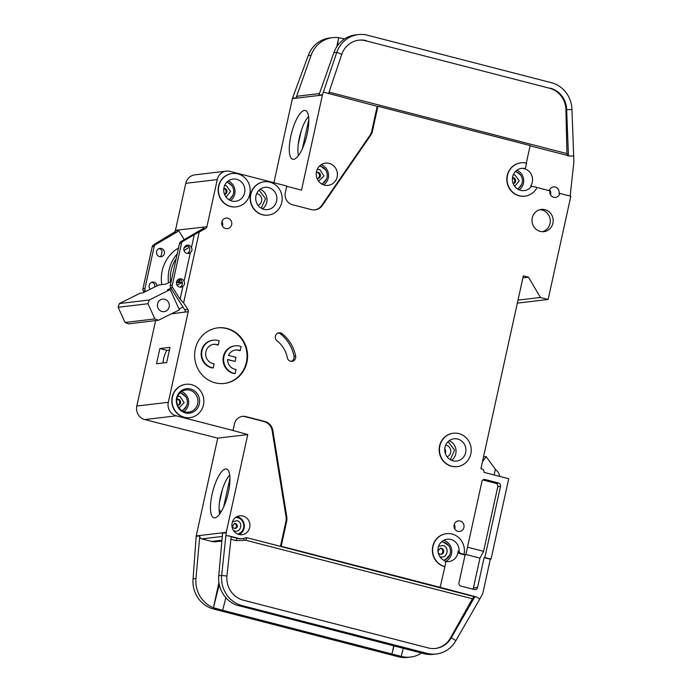 <?xml version="1.0" encoding="UTF-8"?>
<svg xmlns="http://www.w3.org/2000/svg" width="692" height="692" viewBox="0 0 692 692"><rect width="100%" height="100%" fill="white"/><g stroke="black" fill="none" stroke-linecap="round" stroke-linejoin="round"><path stroke-width="1.04" d="M448.624 545.573L442.162 541.308M154.774 286.955L154.714 284.819A4.195 3.97 83.2 0 0 151.6 282.31M157.023 285.839A4.195 3.97 83.2 0 0 149.308 284.836A4.195 3.97 83.2 0 0 150.294 289.187M159.964 256.697A4.195 3.97 83.2 0 0 161.046 256.031L162.127 251.144A4.195 3.97 83.2 0 0 159.004 248.636M159.584 256.62A4.195 3.97 83.2 0 0 164.445 252.822A4.195 3.97 83.2 0 0 159.982 248.376A4.195 3.97 83.2 0 0 159.584 256.62M191.442 247.658C192.454 249.501 192.099 251.135 190.361 252.545A4.195 3.97 -96.8 0 1 183.838 249.025A4.195 3.97 -96.8 0 1 191.442 247.658L194.296 234.657L182.783 241.413A2.803 2.647 83.2 0 0 181.512 243.195L172.239 285.355A2.803 2.647 83.2 0 0 172.637 287.569L180.102 299.221L182.956 286.22A4.195 3.97 -96.8 0 1 176.434 282.708A4.195 3.97 -96.8 0 1 184.037 281.333C185.049 283.184 184.686 284.81 182.956 286.22M187.29 253.454A4.195 3.97 83.2 0 0 186.33 245.383M179.885 287.128A4.195 3.97 83.2 0 0 178.925 279.066M263.911 209.313A11.193 10.588 83.2 0 0 267.622 209.564A11.193 10.588 83.2 0 0 276.878 199.166A11.193 10.588 83.2 0 0 268.686 187.584A11.193 10.588 83.2 0 0 264.975 187.324A11.193 10.588 83.2 0 0 255.72 197.73A11.193 10.588 83.2 0 0 263.911 209.313M231.915 201.043A11.193 10.588 83.2 0 0 235.626 201.303A11.193 10.588 83.2 0 0 244.882 190.905A11.193 10.588 83.2 0 0 236.69 179.315A11.193 10.588 83.2 0 0 232.979 179.064A11.193 10.588 83.2 0 0 223.724 189.461A11.193 10.588 83.2 0 0 231.915 201.043M213.231 367.902A13.996 13.235 -96.8 0 1 211.925 367.642A13.996 13.235 -96.8 0 1 201.683 353.162A13.996 13.235 -96.8 0 1 213.257 340.161L212.721 340.23A13.996 13.235 -96.8 0 0 201.147 353.223A13.996 13.235 -96.8 0 0 211.38 367.703A13.996 13.235 -96.8 0 0 212.686 367.971L213.231 367.902L214.131 363.802A9.792 9.264 -96.8 0 1 212.825 363.568A9.792 9.264 -96.8 0 1 205.654 353.43A9.792 9.264 -96.8 0 1 213.759 344.331A9.792 9.264 -96.8 0 1 217.003 344.555A9.792 9.264 -96.8 0 1 218.274 344.979L217.729 345.048A9.792 9.264 83.2 0 0 216.458 344.616A9.792 9.264 83.2 0 0 213.482 344.365M213.257 340.161A13.996 13.235 -96.8 0 1 217.902 340.481A13.996 13.235 -96.8 0 1 219.174 340.879L218.274 344.979M235.193 345.827L234.649 345.888A13.996 13.235 -96.8 0 0 223.075 358.888A13.996 13.235 -96.8 0 0 233.316 373.369A13.996 13.235 -96.8 0 0 234.623 373.637L235.168 373.568A13.996 13.235 -96.8 0 1 233.861 373.299A13.996 13.235 -96.8 0 1 223.62 358.819A13.996 13.235 -96.8 0 1 235.193 345.827A13.996 13.235 -96.8 0 1 239.83 346.138A13.996 13.235 -96.8 0 1 241.11 346.545L240.202 350.645L239.657 350.714A9.792 9.264 83.2 0 0 235.418 350.031M235.168 373.568L236.067 369.467A9.792 9.264 -96.8 0 1 234.752 369.225A9.792 9.264 -96.8 0 1 227.573 359.485L235.107 361.423L236.007 357.349L228.472 355.403A9.792 9.264 -96.8 0 1 235.687 349.996A9.792 9.264 -96.8 0 1 240.202 350.645M185.335 412.908A12.318 11.643 83.2 0 0 199.313 403.894A12.318 11.643 83.2 0 0 190.585 389.008A12.318 11.643 83.2 0 0 176.607 398.03A12.318 11.643 83.2 0 0 185.335 412.908M184.946 411.896A11.193 10.588 83.2 0 0 188.656 412.147A11.193 10.588 83.2 0 0 197.912 401.749A11.193 10.588 83.2 0 0 189.72 390.167A11.193 10.588 83.2 0 0 186.01 389.916A11.193 10.588 83.2 0 0 176.754 400.313A11.193 10.588 83.2 0 0 184.946 411.896M452.94 460.777A11.193 10.588 83.2 0 0 456.651 461.036A11.193 10.588 83.2 0 0 465.906 450.63A11.193 10.588 83.2 0 0 457.715 439.048A11.193 10.588 83.2 0 0 454.004 438.797A11.193 10.588 83.2 0 0 444.748 449.194A11.193 10.588 83.2 0 0 452.94 460.777M319.47 166.097A9.238 8.736 -96.8 0 1 320.465 166.288A9.238 8.736 -96.8 0 1 327.212 174.747A9.238 8.736 -96.8 0 1 321.598 183.925M441.444 541.923A9.238 8.736 -96.8 0 1 443.702 542.191A9.238 8.736 -96.8 0 1 450.475 551.325A9.238 8.736 -96.8 0 1 443.615 560.191M515.384 171.564A9.238 8.736 -96.8 0 1 515.618 171.625A9.238 8.736 -96.8 0 1 522.339 179.686A9.238 8.736 -96.8 0 1 517.452 188.951M256.654 193.691A6.02 5.692 -96.8 0 1 258.038 205.334M444.74 450.068A6.02 5.692 -96.8 0 1 444.999 452.248M226.717 182.273A9.238 8.736 -96.8 0 1 226.95 182.325A9.238 8.736 -96.8 0 1 233.671 190.386A9.238 8.736 -96.8 0 1 228.784 199.651M445.38 453.615A6.02 5.692 83.2 0 0 444.792 448.658M445.683 445.155A6.02 5.692 -96.8 0 1 447.067 456.807M234.804 528.454A2.517 2.379 83.2 0 0 234.225 523.55M317.507 178.406A3.053 2.88 83.2 0 0 316.789 172.429M179.903 392.952A9.238 8.736 -96.8 0 1 180.612 393.099A9.238 8.736 -96.8 0 1 187.35 401.412A9.238 8.736 -96.8 0 1 182.005 410.633M162.014 311.504A6.297 5.951 83.2 0 0 169.315 305.803A6.297 5.951 83.2 0 0 162.62 299.143A6.297 5.951 83.2 0 0 162.014 311.504M440.743 554.301A3.053 2.88 83.2 0 0 440.034 548.323M513.153 183.536A3.053 2.88 83.2 0 0 512.487 177.844A3.053 2.88 83.2 0 0 512.469 177.835M224.476 194.244A3.053 2.88 83.2 0 0 223.819 188.544A3.053 2.88 83.2 0 0 223.801 188.544M177.654 405.218A3.053 2.88 83.2 0 0 176.936 399.241M235.661 517.452A8.399 7.941 -96.8 0 1 237.65 517.694A8.399 7.941 -96.8 0 1 243.8 525.955A8.399 7.941 -96.8 0 1 237.633 534.042M217.729 438.148L196.225 535.928L226.267 532.356L247.771 434.576L217.729 438.148L144.758 419.577L176.244 415.831L233.014 430.493L234.441 423.971A10.077 9.524 -96.8 0 1 242.546 416.368A10.077 9.524 -96.8 0 1 245.885 416.593L264.82 421.48A11.193 10.588 -96.8 0 1 272.873 430.614L286.791 516.881A11.193 10.588 -96.8 0 1 286.67 521.292L281.177 546.265L440.129 587.318L445.596 563.651A2.803 2.647 -96.8 0 0 444.117 560.459A11.193 10.588 -96.8 0 1 438.045 548.505A11.193 10.588 -96.8 0 1 447.196 539.224A11.193 10.588 -96.8 0 1 450.907 539.475A11.193 10.588 -96.8 0 1 459.107 550.78L458.113 550.901A11.193 10.588 -96.8 0 1 448.849 561.575A11.193 10.588 -96.8 0 1 445.138 561.324A11.193 10.588 -96.8 0 1 445.12 561.324M524.683 168.424L523.688 168.545A1.116 1.055 -96.8 0 1 523.412 168.537A11.193 10.588 -96.8 0 1 524.363 168.736A11.193 10.588 -96.8 0 1 530.643 186.148L535.669 187.065A1.116 1.055 -96.8 0 1 536.317 188.769A16.79 15.881 -96.8 0 1 524.951 196.156A16.79 15.881 -96.8 0 1 507.201 181.356A16.79 15.881 -96.8 0 1 520.989 162.802A16.79 15.881 -96.8 0 1 526.551 163.182L525.583 167.576A1.116 1.055 -96.8 0 1 524.406 168.415A11.193 10.588 83.2 0 0 521.647 168.364A11.193 10.588 83.2 0 0 512.391 178.761A11.193 10.588 83.2 0 0 520.583 190.343A11.193 10.588 83.2 0 0 524.294 190.594A11.193 10.588 83.2 0 0 531.638 186.027M329.202 163.399A11.193 10.588 -96.8 0 1 337.393 174.981A11.193 10.588 -96.8 0 1 328.138 185.378A11.193 10.588 -96.8 0 1 324.427 185.127A11.193 10.588 -96.8 0 1 316.235 173.545A11.193 10.588 -96.8 0 1 325.491 163.148A11.193 10.588 -96.8 0 1 329.202 163.399M457.178 466.607A16.79 15.881 -96.8 0 1 457.04 466.624A16.79 15.881 -96.8 0 1 451.478 466.244A16.79 15.881 -96.8 0 1 439.186 448.866A16.79 15.881 -96.8 0 1 453.078 433.27A16.79 15.881 -96.8 0 1 453.208 433.253M451.746 466.209A16.79 15.881 -96.8 0 1 439.463 448.84A16.79 15.881 -96.8 0 1 453.346 433.244A16.79 15.881 -96.8 0 1 458.917 433.616A16.79 15.881 -96.8 0 1 471.2 450.994A16.79 15.881 -96.8 0 1 457.317 466.59A16.79 15.881 -96.8 0 1 451.746 466.209M227.876 218.188A5.32 5.026 -96.8 0 1 227.374 228.637A5.32 5.026 -96.8 0 1 221.717 223.014A5.32 5.026 -96.8 0 1 227.876 218.188M222.487 226.12A5.32 5.026 83.2 0 0 221.95 221.656M189.807 417.648A16.79 15.881 -96.8 0 1 189.669 417.665A16.79 15.881 -96.8 0 1 184.107 417.285A16.79 15.881 -96.8 0 1 171.815 399.915A16.79 15.881 -96.8 0 1 185.707 384.32A16.79 15.881 -96.8 0 1 185.837 384.302M184.375 417.259A16.79 15.881 -96.8 0 1 172.092 399.881A16.79 15.881 -96.8 0 1 185.975 384.285A16.79 15.881 -96.8 0 1 191.546 384.666A16.79 15.881 -96.8 0 1 203.829 402.035A16.79 15.881 -96.8 0 1 189.945 417.631A16.79 15.881 -96.8 0 1 184.375 417.259M227.08 328.492A27.991 26.46 -96.8 0 1 247.554 357.453A27.991 26.46 -96.8 0 1 224.407 383.446A27.991 26.46 -96.8 0 1 215.134 382.823A27.991 26.46 -96.8 0 1 194.651 353.863A27.991 26.46 -96.8 0 1 217.798 327.861A27.991 26.46 -96.8 0 1 227.08 328.492M224.139 383.48A27.991 26.46 83.2 0 0 247.018 357.375A27.991 26.46 83.2 0 0 226.535 328.562A27.991 26.46 83.2 0 0 217.53 327.896M544.976 209.667A11.193 10.588 -96.8 0 1 553.168 221.25A11.193 10.588 -96.8 0 1 543.903 231.647A11.193 10.588 -96.8 0 1 540.192 231.396A11.193 10.588 -96.8 0 1 532.001 219.814A11.193 10.588 -96.8 0 1 541.265 209.416A11.193 10.588 -96.8 0 1 544.976 209.667M542.45 231.716A11.193 10.588 83.2 0 0 550.278 220.817A11.193 10.588 83.2 0 0 542.078 210.005A11.193 10.588 83.2 0 0 539.829 209.693M236.145 206.873A16.79 15.881 -96.8 0 1 236.015 206.891A16.79 15.881 -96.8 0 1 230.445 206.51A16.79 15.881 -96.8 0 1 218.162 189.132A16.79 15.881 -96.8 0 1 232.045 173.536A16.79 15.881 -96.8 0 1 232.183 173.528M230.721 206.475A16.79 15.881 -96.8 0 1 218.43 189.106A16.79 15.881 -96.8 0 1 232.322 173.51A16.79 15.881 -96.8 0 1 237.884 173.882A16.79 15.881 -96.8 0 1 250.175 191.26A16.79 15.881 -96.8 0 1 236.283 206.856A16.79 15.881 -96.8 0 1 230.721 206.475M460.154 521.015A5.32 5.026 -96.8 0 1 459.652 531.456A5.32 5.026 -96.8 0 1 453.995 525.833A5.32 5.026 -96.8 0 1 460.154 521.015M454.765 528.947A5.32 5.026 83.2 0 0 454.229 524.484M277.016 340.801A4.481 4.23 -96.8 0 1 280.468 332.878A4.481 4.23 -96.8 0 1 282.007 333.639A36.944 34.929 -96.8 0 1 295.64 356.025A4.481 4.23 -96.8 0 1 292.024 361.336A4.481 4.23 -96.8 0 1 287.344 357.764A27.991 26.46 83.2 0 0 277.016 340.801M291.202 361.354A4.481 4.23 83.2 0 0 294.013 356.216A36.944 34.929 83.2 0 0 280.372 333.829A4.481 4.23 83.2 0 0 278.175 332.956M268.141 215.134A16.79 15.881 -96.8 0 1 268.012 215.151A16.79 15.881 -96.8 0 1 262.441 214.771A16.79 15.881 -96.8 0 1 250.158 197.402A16.79 15.881 -96.8 0 1 264.041 181.806A16.79 15.881 -96.8 0 1 264.18 181.788M262.718 214.745A16.79 15.881 -96.8 0 1 250.426 197.367A16.79 15.881 -96.8 0 1 264.309 181.771A16.79 15.881 -96.8 0 1 269.88 182.152A16.79 15.881 -96.8 0 1 282.163 199.521A16.79 15.881 -96.8 0 1 268.28 215.117A16.79 15.881 -96.8 0 1 262.718 214.745M549.266 190.681A5.32 5.026 -96.8 0 1 555.243 187.039A5.32 5.026 -96.8 0 1 559.006 193.466L559.733 193.379A5.32 5.026 -96.8 0 1 553.695 197.281A5.32 5.026 -96.8 0 1 549.924 190.854L536.075 187.273M550.572 194.893A5.32 5.026 83.2 0 0 549.595 189.781M444.939 566.644A16.79 15.881 -96.8 0 1 432.647 549.266A16.79 15.881 -96.8 0 1 446.539 533.67A16.79 15.881 -96.8 0 1 452.101 534.042A16.79 15.881 -96.8 0 1 464.003 554.344L461.157 553.609A2.803 2.647 -96.8 0 1 459.107 550.78M440.129 587.318L476.563 596.997L479.772 599.03L482.324 594.454A5.597 5.294 -96.8 0 0 482.912 592.897L490.317 559.214L484.123 557.622L477.558 587.499A2.803 2.647 -96.8 0 1 474.383 589.549L460.958 586.081A2.803 2.647 -96.8 0 1 458.978 582.699L465.067 554.993L465.794 554.906L464.003 554.344M308.554 116.524A22.948 7.015 -75.5 0 0 299.359 137.751A22.948 7.015 -75.5 0 0 298.486 155.518M290.891 135.831A25.197 7.699 104.5 0 1 305.959 110.72A25.197 7.699 104.5 0 1 307.187 133.893A25.197 7.699 104.5 0 1 293.399 159.342A25.197 7.699 104.5 0 1 290.891 135.831M242.953 515.998A9.515 8.996 -96.8 0 1 249.916 525.851A9.515 8.996 -96.8 0 1 242.044 534.682A9.515 8.996 -96.8 0 1 238.896 534.475A9.515 8.996 -96.8 0 1 231.932 524.622A9.515 8.996 -96.8 0 1 239.804 515.791A9.515 8.996 -96.8 0 1 242.953 515.998M229.727 475.067A22.948 7.015 -75.5 0 0 220.532 496.285A22.948 7.015 -75.5 0 0 219.07 509.286A22.948 7.015 -75.5 0 0 219.658 514.052M212.063 494.373A25.197 7.699 104.5 0 1 227.123 469.262A25.197 7.699 104.5 0 1 228.351 492.436A25.197 7.699 104.5 0 1 214.572 517.875A25.197 7.699 104.5 0 1 212.063 494.373M220.921 512.184L219.07 509.286M225.852 597.689L222.668 610.283L391.94 654.001L393.731 645.861M479.772 599.03L455.864 640.645A27.991 26.46 -96.8 0 1 436.306 654.001L433.408 654.347A27.991 26.46 -96.8 0 1 424.135 653.715L236.223 604.998A27.991 26.46 -96.8 0 1 218.758 575.779L222.59 533.151L226.215 532.728L221.656 575.433L218.758 575.779M393.973 645.921L391.94 654.001L401.23 656.397L403.263 648.326M222.668 610.283L213.43 607.706L218.94 582.603M401.23 656.397L401.334 656.423A27.991 26.46 83.2 0 0 410.607 657.054L407.718 657.4A27.991 26.46 -96.8 0 1 398.436 656.769L213.456 608.995A27.991 26.46 -96.8 0 1 193.068 578.832L196.173 536.3L199.789 535.867A2.803 2.647 -96.8 0 0 201.83 538.886L211.64 541.412A13.433 12.698 83.2 0 0 216.086 541.715L221.89 541.032M436.306 654.001A27.991 26.46 -96.8 0 1 427.033 653.369L242.053 605.595A27.991 26.46 -96.8 0 1 221.656 575.433L226.933 576.029L231.197 536.508L225.964 535.478M229.337 475.491L229.77 475.439M223.62 507.037L229.96 478.198M222.374 489.46L219.39 503.023M228.256 535.738L238.057 538.272A13.433 12.698 83.2 0 0 242.511 538.575A13.433 12.698 83.2 0 0 244.942 538.03A5.597 5.294 -96.8 0 1 247.814 537.926L280.459 546.351L285.952 521.37A11.193 10.588 83.2 0 0 286.073 516.967L272.146 430.701A11.193 10.588 83.2 0 0 264.093 421.566L245.158 416.679A10.077 9.524 83.2 0 0 242.183 416.42M233.014 430.493L247.771 434.576M219.278 584.506L213.421 607.706A27.991 26.46 83.2 0 1 195.957 578.486L199.789 535.867M410.607 657.054A27.991 26.46 83.2 0 0 421.54 653.04M226.933 576.029A22.386 21.167 -96.8 0 0 243.247 600.163L428.227 647.937A22.386 21.167 -96.8 0 0 435.649 648.439A22.386 21.167 -96.8 0 0 451.288 637.756L455.864 640.645M281.177 546.265L280.459 546.351M476.563 596.997L474.228 596.668L472.385 598.762L245.885 540.27A2.24 0.683 104.5 0 1 247.087 538.013A5.597 5.294 83.2 0 0 245.599 537.857M524.813 196.173A16.79 15.881 -96.8 0 1 524.683 196.191A16.79 15.881 -96.8 0 1 506.933 181.39A16.79 15.881 -96.8 0 1 520.713 162.836A16.79 15.881 -96.8 0 1 520.851 162.819M526.301 163.122L530.159 145.562L377.927 106.248L372.434 131.22A11.193 10.588 -96.8 0 1 370.713 135.217L322.385 205.412A11.193 10.588 -96.8 0 1 315.111 209.875A11.193 10.588 -96.8 0 1 311.4 209.624L292.465 204.728A10.077 9.524 -96.8 0 1 285.329 192.558L286.756 186.036L229.995 171.374A11.193 10.588 -96.8 0 0 226.284 171.123A11.193 10.588 -96.8 0 0 217.279 179.574L206.917 226.734A2.803 2.647 -96.8 0 1 205.645 228.516L202.566 228.879A2.803 2.647 83.2 0 0 203.837 227.097L175.465 230.306L185.793 183.319A11.193 10.588 -96.8 0 1 194.789 174.868L226.284 171.123M194.296 234.657L205.645 228.516M199.14 232.33L183.622 302.888L180.102 299.221M171.331 313.857L185.162 312.049A2.803 2.647 83.2 0 0 184.764 309.834L187.843 309.471L183.622 302.888M187.843 309.471A2.803 2.647 -96.8 0 1 188.233 311.685L168.312 402.303L136.826 406.048L155.605 320.604M176.244 415.831A11.193 10.588 -96.8 0 1 168.312 402.303M444.662 566.67A16.79 15.881 -96.8 0 1 432.379 549.301A16.79 15.881 -96.8 0 1 446.262 533.696A16.79 15.881 -96.8 0 1 446.401 533.688M465.794 554.906L481.917 481.571A2.803 2.647 -96.8 0 1 485.092 479.521L498.517 482.981A2.803 2.647 -96.8 0 1 500.498 486.364L484.85 557.536L491.043 559.127L508.724 478.734L483.95 472.333A2.803 2.647 83.2 0 0 481.969 468.951L480.931 468.683L523.334 275.84L528.498 277.172L540.391 297.465L548.133 299.463L517.331 303.131M559.733 193.379L570.831 196.251L548.133 299.463M144.758 419.577A11.193 10.588 -96.8 0 1 136.826 406.048M177.23 231.889L174.15 232.261L153.468 244.899L155.458 244.657L177.23 231.889A2.803 2.647 83.2 0 0 178.475 230.211L184.219 239.64M174.15 232.261A2.803 2.647 83.2 0 0 175.396 230.583L178.475 230.211M490.317 559.214L491.043 559.127M465.067 554.993L460.163 553.73A2.803 2.647 -96.8 0 1 458.113 550.901M474.946 596.582L451.288 637.756L450.57 637.842L472.385 598.762M435.285 648.482A22.386 21.167 83.2 0 0 450.57 637.842M308.165 116.957L308.597 116.905M298.217 144.481L301.202 130.926M302.447 148.503L308.788 119.664M273.894 182.714L292.379 98.627A2.803 2.647 83.2 0 1 292.474 98.281L308.182 55.723A27.991 26.46 -96.8 0 1 329.712 37.999L332.61 37.653A27.991 26.46 83.2 0 0 311.08 55.377L296.089 97.857A2.803 2.647 -96.8 0 1 298.243 96.084L319.453 93.558M322.515 94.709L318.9 95.141L333.881 52.67L336.779 52.324L322.515 94.709A2.803 2.647 -96.8 0 0 322.42 95.055L301.513 190.118L286.704 186.295M328.518 93.757L341.744 54.339L336.779 52.324A27.991 26.46 -96.8 0 1 358.309 34.6A27.991 26.46 -96.8 0 1 367.582 35.231L551.438 82.711A27.991 26.46 -96.8 0 1 571.938 109.544L573.884 161.435A5.597 5.294 83.2 0 1 573.85 162.162L570.165 196.078M344.478 38.96L338.76 37.679L337.168 46.182M336.745 46.822L338.76 37.679M338.751 37.679A27.991 26.46 83.2 0 0 332.61 37.653M333.881 52.67A27.991 26.46 -96.8 0 1 355.411 34.946L358.309 34.6M329.063 92.148L566.947 153.581L565.918 109.699A22.386 21.167 83.2 0 0 549.517 88.23L365.661 40.75A22.386 21.167 83.2 0 0 358.603 40.205M550.244 88.144A22.386 21.167 -96.8 0 1 566.644 109.613L571.938 109.544M341.744 54.339A22.386 21.167 -96.8 0 1 358.966 40.162A22.386 21.167 -96.8 0 1 366.388 40.664M314.748 209.91A11.193 10.588 83.2 0 0 321.659 205.498L369.986 135.303A11.193 10.588 83.2 0 0 371.708 131.307L377.201 106.334L323.432 92.123M549.517 88.23L365.661 40.75M530.107 145.822L569.784 156.063L573.755 156.02M565.918 109.699L566.644 109.613L568.443 155.717M377.927 106.248L377.201 106.334M184.764 309.834L170.647 287.803A2.803 2.647 -96.8 0 1 170.249 285.588L179.522 243.428A2.803 2.647 -96.8 0 1 180.794 241.646L202.566 228.879M190.361 252.545L184.037 281.333M156.522 363.758L166.651 362.556L169.998 347.349L159.861 348.552L156.522 363.758M467.489 547.182L483.57 551.334L497.782 486.692A2.803 2.647 83.2 0 0 495.801 483.31L482.904 479.98M483.57 551.334L479.963 558.115L465.889 554.474M472.844 589.152A2.803 2.647 83.2 0 0 473.397 587.992L479.963 558.115M484.123 557.622L484.85 557.536M522.893 277.838L528.498 277.172M540.391 297.465L517.997 300.129M145.727 291.462L145.311 290.822A2.803 2.647 -96.8 0 1 144.913 288.607L154.186 246.438A2.803 2.647 -96.8 0 1 155.458 244.657M144.1 292.275L143.322 291.055A2.803 2.647 -96.8 0 1 142.924 288.841L152.197 246.681A2.803 2.647 -96.8 0 1 153.468 244.899M566.947 153.581L567.725 155.804M494.131 474.963L495.386 469.262L486.165 456.651L482.454 461.772M170.889 288.192L167.464 289.896L170.18 289.567L179.418 309.834L158.442 320.266L154.904 318.925L125.044 322.472L118.116 307.274L119.344 303.563L140.32 293.123L143.036 292.803L158.771 284.974L165.552 284.161L171.123 281.618M154.904 318.925L147.976 303.727L149.204 300.008L170.18 289.567M118.116 307.274L147.976 303.727M495.377 469.306L497.167 471.096A8.399 7.941 -96.8 0 1 499.65 476.39M158.442 320.266L128.582 323.821L125.044 322.472M119.344 303.563L149.204 300.008M177.022 285.139L182.316 282.509M182.973 307.04L179.038 308.995M182.532 410.936L186.65 405.858M185.534 396.49L180.344 392.528M483.535 456.867L485.905 456.582M182.247 282.18L176.425 282.872L179.808 281.186M176.91 280.926L179.738 280.597M189.279 247.528A33.588 31.754 83.2 0 0 184.029 250.556M176.175 258.644A33.588 31.754 83.2 0 0 170.526 281.687M450.267 459.67L454.583 450.172L448.122 441.617M229.234 199.936L232.996 195.083M231.872 185.715L227.088 181.884M261.23 208.197L265.555 198.699L259.085 190.153M517.901 189.236L521.664 184.383M520.54 175.015L515.756 171.184M444.42 560.632L449.748 554.949M168.502 282.699A35.543 33.605 -96.8 0 1 177.221 253.895M183.986 248.091A35.543 33.605 -96.8 0 1 187.835 245.954M235.107 361.423L227.573 359.684M322.169 184.254L326.503 179.046M325.387 169.678L319.955 165.648M189.331 251.542A35.828 33.873 83.2 0 0 187.913 253.125M179.617 279.239A35.828 33.873 83.2 0 0 179.981 282.448M178.51 248.047A35.543 33.605 83.2 0 0 161.781 284.611M169.402 350.057L166.867 350.36A26.867 25.405 83.2 0 0 163.07 362.98M159.861 348.552L166.867 350.36M235.254 528.446L234.519 528.394C232.071 527.451 232.114 525.799 234.657 523.446A2.517 2.379 -96.8 0 1 237.33 526.11A2.517 2.379 -96.8 0 1 234.597 528.428M232.46 521.872L236.993 520.678C243.376 522.019 240.98 532.927 234.726 530.998L233.489 530.496M316.313 172.628L317.23 172.334A3.053 2.88 -96.8 0 1 320.474 175.56A3.053 2.88 -96.8 0 1 317.118 178.363M317.144 169.566L319.739 169.575L323.994 175.976L318.519 181.096M441.185 554.283L440.276 554.223C437.318 553.107 437.387 551.109 440.467 548.228A3.053 2.88 -96.8 0 1 443.71 551.455A3.053 2.88 -96.8 0 1 440.354 554.257M438.598 546.291L442.984 545.478C450.008 546.948 447.369 558.946 440.484 556.826L439.827 556.61M512.495 177.654A3.053 2.88 -96.8 0 1 515.626 180.837A3.053 2.88 -96.8 0 1 513.213 183.709M513.308 174.747L514.9 174.912L519.182 180.785L514.692 186.347M223.827 188.362A3.053 2.88 -96.8 0 1 226.959 191.537A3.053 2.88 -96.8 0 1 224.545 194.409M224.64 185.447L226.232 185.612L230.514 191.494L226.025 197.047M176.849 399.267L177.377 399.146A3.053 2.88 -96.8 0 1 180.621 402.372A3.053 2.88 -96.8 0 1 177.559 405.218M177.68 396.3L179.885 396.386L184.159 402.588L179.055 407.899M239.19 534.544A9.515 8.996 83.2 0 0 244.267 524.994A9.515 8.996 83.2 0 0 237.347 516.664A9.515 8.996 83.2 0 0 237.053 516.595M262.536 208.846A11.193 10.588 83.2 0 0 266.948 198.37A11.193 10.588 83.2 0 0 260.201 189.21M230.54 200.585A11.193 10.588 83.2 0 0 234.951 190.101A11.193 10.588 83.2 0 0 228.204 180.949M451.565 460.318A11.193 10.588 83.2 0 0 455.976 449.835A11.193 10.588 83.2 0 0 449.229 440.683M183.899 411.567A11.193 10.588 83.2 0 0 188.605 400.884A11.193 10.588 83.2 0 0 181.529 391.594M445.622 561.437A11.193 10.588 83.2 0 0 451.729 550.244A11.193 10.588 83.2 0 0 443.615 540.357M519.208 189.885A11.193 10.588 83.2 0 0 523.619 179.401A11.193 10.588 83.2 0 0 516.872 170.249M323.579 184.868A11.193 10.588 83.2 0 0 328.458 174.073A11.193 10.588 83.2 0 0 321.183 164.713M216.354 608.657L213.456 608.995M401.334 656.423L398.436 656.769M424.135 653.715L427.033 653.369M242.053 605.595L239.155 605.941M201.83 538.886L222.296 536.447M195.957 578.486L193.068 578.832M238.057 538.272L237.33 538.359A13.433 12.698 83.2 0 0 241.785 538.661L242.511 538.575M247.814 537.926L474.228 596.668M285.952 521.37L286.67 521.292M286.073 516.967L286.791 516.881M272.146 430.701L272.873 430.614M264.093 421.566L264.82 421.48M245.158 416.679L245.885 416.593M245.885 540.27L236.136 540.616A2.24 0.683 104.5 0 1 237.33 538.359L231.163 536.767M211.64 541.412L221.959 540.192M244.164 540.331A2.24 0.718 71.3 0 1 243.999 538.307M236.136 540.616L230.894 539.267M322.42 95.055L292.379 98.627M296.089 97.857L292.474 98.281M308.182 55.723L311.08 55.377M372.434 131.22L371.708 131.307M370.713 135.217L369.986 135.303M321.659 205.498L322.385 205.412M185.793 183.319L217.279 179.574M206.917 226.734L203.837 227.097M180.794 241.646L182.783 241.413M170.647 287.803L172.637 287.569M185.162 312.049L188.233 311.685M461.157 553.609L460.163 553.73M483.284 479.738L485.092 479.521M498.517 482.981L495.801 483.31M497.782 486.692L500.498 486.364M477.558 587.499L473.397 587.992M282.007 333.639L280.372 333.829M294.013 356.216L295.64 356.025M143.322 291.055L145.311 290.822M524.406 168.415L523.412 168.537M170.249 285.588L172.239 285.355M179.522 243.428L181.512 243.195M142.924 288.841L144.913 288.607M152.197 246.681L154.186 246.438M317.948 178.389L316.997 178.32M178.095 405.201L177.187 405.14"/></g></svg>
